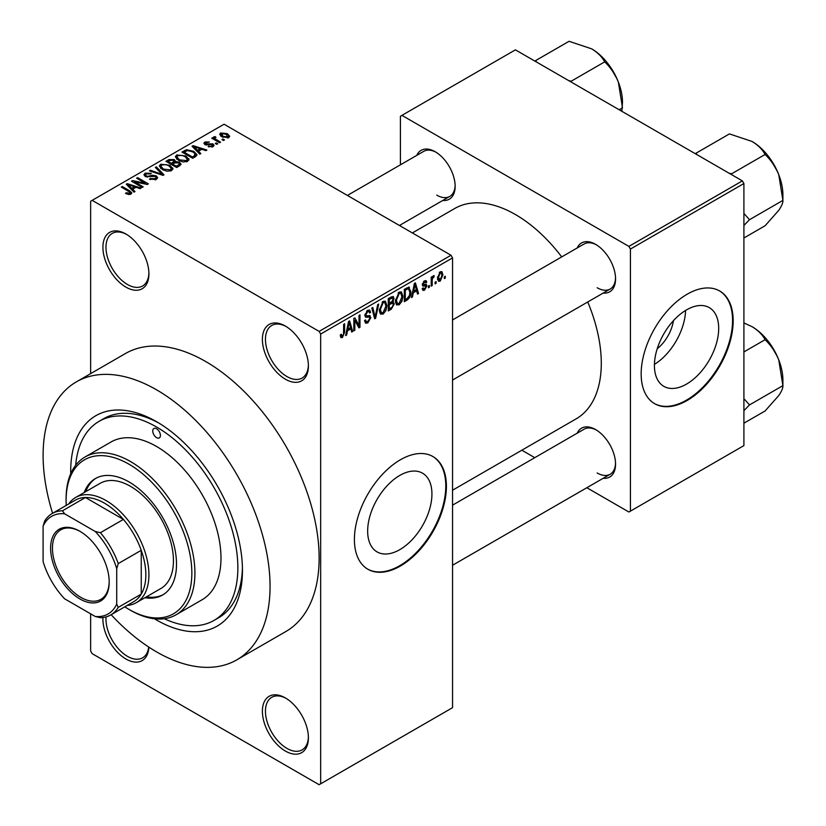<?xml version="1.0" encoding="UTF-8"?>
<svg xmlns="http://www.w3.org/2000/svg" width="826" height="826" viewBox="0 0 826 826"><rect width="100%" height="100%" fill="white"/><g stroke="black" fill="none" stroke-linecap="round" stroke-linejoin="round"><path stroke-width="1.24" d="M285.393 379.206A32.534 18.781 60 0 1 262.389 339.362A32.534 18.781 60 0 1 285.393 326.084L285.393 326.084A32.534 18.781 60 0 1 308.397 365.918A32.534 18.781 60 0 1 285.393 379.206M286.178 326.549A30.366 17.532 -120 0 0 271.744 325.465A30.366 17.532 -120 0 0 267.087 349.79A30.366 17.532 -120 0 0 286.932 376.542A30.366 17.532 -120 0 0 302.11 378.05A30.366 17.532 -120 0 0 308.387 365.009M285.393 751.061A32.534 18.781 60 0 1 262.389 711.217A32.534 18.781 60 0 1 285.393 697.939L285.393 697.939A32.534 18.781 60 0 1 308.397 737.773A32.534 18.781 60 0 1 285.393 751.061M286.178 698.404A30.366 17.532 -120 0 0 271.744 697.32A30.366 17.532 -120 0 0 267.087 721.645A30.366 17.532 -120 0 0 286.932 748.397A30.366 17.532 -120 0 0 302.11 749.905A30.366 17.532 -120 0 0 308.387 736.864M148.876 647.15A32.534 18.781 60 0 1 125.913 658.983A32.534 18.781 60 0 1 102.951 617.518M106.069 616.898A30.366 17.532 -120 0 0 127.441 656.319A30.366 17.532 -120 0 0 142.619 657.826A30.366 17.532 -120 0 0 148.732 647.047M125.913 287.128A32.534 18.781 60 0 1 102.909 247.284A32.534 18.781 60 0 1 125.913 234.006L125.913 234.006A32.534 18.781 60 0 1 148.917 273.85A32.534 18.781 60 0 1 125.913 287.128M126.688 234.47A30.366 17.532 -120 0 0 112.264 233.386A30.366 17.532 -120 0 0 107.607 257.712A30.366 17.532 -120 0 0 127.441 284.474A30.366 17.532 -120 0 0 142.619 285.972A30.366 17.532 -120 0 0 148.897 272.941M399.794 549.651A45.451 26.246 120 0 0 429.489 509.601A45.451 26.246 120 0 0 422.52 473.174A45.451 26.246 120 0 0 399.794 475.425A45.451 26.246 120 0 0 370.1 515.476A45.451 26.246 120 0 0 377.069 551.902A45.451 26.246 120 0 0 399.794 549.651M400.404 566.017A65.058 37.562 120 0 0 442.912 508.682A65.058 37.562 120 0 0 432.938 456.551A65.058 37.562 120 0 0 400.404 459.772A65.058 37.562 120 0 0 357.906 517.107A65.058 37.562 120 0 0 367.88 569.238A65.058 37.562 120 0 0 400.404 566.017M367.57 569.062A65.058 37.562 120 0 0 399.794 565.665A65.058 37.562 120 0 0 442.209 508.61A65.058 37.562 120 0 0 432.628 456.375M577.188 247.976A28.198 16.272 60 0 1 595.618 244.362L595.618 244.362A28.198 16.272 60 0 1 615.556 278.889A28.198 16.272 60 0 1 603.207 293.054M596.403 244.837A26.029 15.023 -120 0 0 584.137 243.959L452.545 319.941M416.779 155.371A28.198 16.272 60 0 1 435.219 151.757L435.219 151.757A28.198 16.272 60 0 1 455.147 186.284A28.198 16.272 60 0 1 442.808 200.439M435.994 152.221A26.029 15.023 -120 0 0 423.738 151.354L347.395 195.432M577.188 433.196A28.198 16.272 60 0 1 595.618 429.582L595.618 429.582A28.198 16.272 60 0 1 615.556 464.109A28.198 16.272 60 0 1 603.207 478.275M596.403 430.057A26.029 15.023 -120 0 0 584.137 429.179L452.545 505.151M70.726 473.721A121.443 70.117 60 0 1 156.579 421.704A121.443 70.117 60 0 1 242.452 570.446A121.443 70.117 60 0 1 156.579 620.027A121.443 70.117 60 0 1 154.483 618.777M158.912 423.088A114.938 66.359 -120 0 0 103.715 418.668L99.11 421.322A114.938 66.359 -120 0 0 75.672 465.245M111.149 614.709A160.481 92.657 -120 0 0 156.579 651.9A160.481 92.657 -120 0 0 236.825 659.84A160.481 92.657 -120 0 0 261.419 531.242A160.481 92.657 -120 0 0 156.579 389.831A160.481 92.657 -120 0 0 76.343 381.88A160.481 92.657 -120 0 0 52.596 513.287M236.825 659.84L285.889 631.508A160.481 92.657 -120 0 0 310.493 502.91A160.481 92.657 -120 0 0 205.653 361.499A160.481 92.657 -120 0 0 125.407 353.549L76.343 381.88M452.545 490.221L576.135 418.865A121.443 70.117 -120 0 0 587.74 301.986M561.721 256.907A121.443 70.117 -120 0 0 515.414 214.533A121.443 70.117 -120 0 0 454.692 208.513L412.37 232.942M673.438 320.664A28.796 16.623 -60 0 1 657.207 348.779M686.551 384.09A45.451 26.246 120 0 0 716.245 344.039A45.451 26.246 120 0 0 709.286 307.613A45.451 26.246 120 0 0 686.551 309.864A45.451 26.246 120 0 0 656.856 349.925A45.451 26.246 120 0 0 663.825 386.341A45.451 26.246 120 0 0 686.551 384.09M654.429 364.38A45.451 26.246 120 0 0 685.559 310.452M687.17 400.455A65.058 37.562 120 0 0 729.668 343.12A65.058 37.562 120 0 0 719.694 290.989A65.058 37.562 120 0 0 687.17 294.211A65.058 37.562 120 0 0 644.662 351.546A65.058 37.562 120 0 0 654.636 403.677A65.058 37.562 120 0 0 687.17 400.455M654.337 403.501A65.058 37.562 120 0 0 686.551 400.104A65.058 37.562 120 0 0 728.976 343.048A65.058 37.562 120 0 0 719.394 290.814M436.097 281.573L436.097 283.339L435.116 283.907L435.116 282.131L436.097 281.573M432.194 280.923L432.194 285.6L431.213 286.157L431.213 277.144L432.194 276.586L432.194 278.021L433.351 275.75L434.28 275.698L432.37 278.971L432.194 280.923L431.213 280.355M429.406 285.435L429.406 287.211L428.426 287.768L428.426 286.002L429.406 285.435M426.897 285.899L424.533 290.174L422.943 290.411L422.148 288.656L423.129 287.933L424.605 288.852L425.917 286.694L425.669 286.023L422.86 286.116L422.292 284.702L424.492 280.861L426.113 280.634L426.753 282.131L425.782 282.864L424.523 282.131L423.263 283.958L423.583 284.526L426.33 284.309L426.897 285.899L424.378 284.454M422.53 288.377L424.605 288.852M425.782 282.864L423.573 281.583M422.468 283.494L423.583 284.526M413.289 292.807L412.442 296.999L411.42 297.587L414.384 283.483L415.416 282.884L418.524 293.488L417.502 294.077L416.665 290.855L413.289 292.807L412.515 292.363M399.154 304.835L396.346 304.505L395.386 300.809L399.154 292.115L401.395 291.908L402.912 296.317L401.942 301.325L399.154 304.835L395.571 302.77M396.955 305.042L396.346 304.505M383.119 314.087L380.321 313.766L379.351 310.07L383.13 301.366L385.36 301.17L386.878 305.568L385.918 310.576L383.119 314.087L379.547 312.022M380.92 314.303L380.321 313.766M342.429 337.576L340.901 337.586L340.322 334.933L341.293 334.21L342.48 336.099L343.523 334.561L343.668 324.308L344.638 323.751L344.638 332.155L342.429 337.576L340.436 336.43M340.322 335.325L342.48 336.099M319.125 331.391L451.006 255.255L452.545 257.908L452.545 707.675L320.664 783.812L320.664 334.045L319.125 331.391L92.171 200.357L90.643 201.245L90.643 373.62M452.545 257.908L320.664 334.045M347.488 330.803L346.641 334.984L345.619 335.583L348.582 321.469L349.615 320.88L352.723 331.474L351.711 332.062L350.864 328.851L347.488 330.803L346.714 330.359M354.819 320.343L354.819 330.266L353.838 330.834L353.838 318.433L354.881 317.834L359 325.392L359 315.46L359.981 314.892L359.981 327.292L358.928 327.891L354.819 320.343L353.838 319.786M369.367 315.48L370.853 317.576L367.807 322.925L365.598 323.224L364.576 320.612L365.557 319.879L366.259 321.613L367.9 321.428L369.872 318.165L369.428 317.06L365.639 317.225L364.855 315.315L367.632 310.308L369.666 310.039L370.575 312.321L369.594 313.044L369.005 311.526L367.663 311.743L365.835 314.789L366.207 315.924L364.855 315.14L366.135 315.873L370.11 315.656M378.7 304.082L375.634 318.247L374.684 318.795L371.793 308.067L372.805 307.489L375.107 317.112L377.678 304.67L378.7 304.082M392.278 301.201L394.27 303.844L391.297 309.203L388.272 310.948L388.272 298.558L393.197 296.451L393.992 298.372L392.939 301.573L393.496 301.707M408.591 287.056L410.863 291.64C411.121 295.027 409.882 297.825 407.166 300.045L404.306 301.696L404.306 289.296L409.479 287.211M442.922 274.8L440.206 281.129L438.565 281.294L437.491 278.032L440.206 271.795L441.869 271.64L442.922 274.8L441.848 274.18M445.297 276.256L445.297 278.032L444.316 278.589L444.316 276.824L445.297 276.256M90.643 613.821L90.643 651.012L92.171 653.665L319.125 784.7L320.664 783.812M224.476 139.914L223.495 140.482L221.967 139.594L222.937 139.026L224.476 139.914M217.785 143.776L216.804 144.344L215.266 143.456L216.247 142.898L217.785 143.776M200.821 153.574L199.799 154.163L192.035 146.254L193.057 145.655L206.903 150.053L205.881 150.642L201.833 149.279L198.457 151.23L200.821 153.574M188.824 160.182L188.824 158.768L187.667 161.328L183.186 161.968L178.54 160.399L175.36 156.795L176.661 154.958L185.933 155.98L188.968 159.501M172.789 169.433L172.789 168.019L171.632 170.579L167.151 171.23L162.505 169.66L159.325 166.057L160.626 164.219L169.908 165.231L172.933 168.762M156.331 179.418L149.475 179.19L150.311 178.55L155.164 178.643L156.104 177.487L155.298 176.444L145.304 176.465L143.93 174.72L145.139 173.161L151.282 173.315L150.446 173.966L146.419 173.873L145.541 174.916L146.316 175.917L147.709 176.372L152.221 175.246L156.259 175.866L157.673 177.714L156.331 179.418M135.02 191.56L133.998 192.148L126.233 184.239L127.256 183.651L141.101 188.049L140.079 188.638L136.032 187.275L132.656 189.226L135.02 191.56M451.006 255.255L224.052 124.22L92.171 200.357M128.66 194.513L125.49 193.356L126.326 192.716L129.744 193.325L129.981 192.251L121.308 187.079L122.289 186.521L129.568 190.723L131.809 192.943L130.952 194.069L128.66 194.513M129.744 194.502L129.981 192.251M143.197 186.841L142.217 187.399L131.489 181.204L132.532 180.605L145.252 183.196L136.641 178.23L137.622 177.662L148.36 183.857L147.307 184.466L134.607 181.875L143.197 186.841M164.013 174.823L163.063 175.37L149.434 170.837L150.446 170.259L162.226 174.4L155.329 167.441L156.351 166.852L164.013 174.823M179.676 165.778L176.65 167.523L165.923 161.328L168.948 159.573L174.338 159.583L175.535 161.493L179.5 162.237L181.101 164.178L179.676 165.778M175.577 161.173L175.535 162.474M195.545 156.61L192.685 158.262L181.957 152.067L186.428 149.713L193.811 151.354L197.042 154.844L195.545 156.61M213.056 146.667L208.162 146.594L212.003 145.985L212.106 144.529L204.951 144.581L203.929 143.259L204.92 142.02L209.412 142.01L206.077 142.65L205.767 143.93L212.891 143.848L214.089 145.355L213.056 146.667M212.003 147.1L212.106 144.529M206.077 142.65L205.767 144.932M220.573 142.165L219.592 142.733L211.786 138.221L212.757 137.663L214.006 138.376L213.789 136.909L215.132 136.61L215.968 137.415L215.121 137.746L215.111 138.809L220.573 142.165M213.469 137.374L213.789 138.087M215.132 136.61L215.111 140.141M228.719 137.622L221.967 136.858L219.664 134.318L220.635 132.955L227.315 133.667L229.7 136.259L228.719 137.622M742.378 180.884L743.906 183.537L630.424 249.06L628.896 246.396L742.378 180.884L515.414 49.849L400.404 116.249L400.404 164.818M400.404 224.92L400.404 226.035M630.424 249.06L630.424 511.129L628.896 512.006L586.832 487.722M534.783 457.676L521.846 450.211M630.424 511.129L743.906 445.606L743.906 183.537M628.896 246.396L401.942 115.372M597.157 287.747A26.029 15.023 -120 0 0 610.166 289.038A26.029 15.023 -120 0 0 615.535 277.98M436.748 195.142A26.029 15.023 -120 0 0 449.757 196.433A26.029 15.023 -120 0 0 455.136 185.375M597.157 472.968A26.029 15.023 -120 0 0 610.166 474.258A26.029 15.023 -120 0 0 615.535 463.2M164.291 618.736A114.938 66.359 -120 0 0 214.048 620.398L218.653 617.745A114.938 66.359 -120 0 0 242.421 567.73M126.326 193.8L126.326 192.716M122.289 187.647L122.289 186.521M127.256 185.282L127.256 183.651M132.656 190.785L132.656 189.226M129.517 185.974L131.726 188.307L134.442 186.738L127.937 184.549L129.517 185.974L129.517 187.585M131.726 189.846L131.726 188.307M127.937 185.974L127.937 184.549M134.442 188.183L134.442 186.738M132.532 181.803L132.532 180.605M145.252 184.043L145.252 183.196M137.622 178.788L137.622 177.662M134.607 183.011L134.607 181.875M150.311 179.603L150.311 178.55M155.164 179.934L155.164 178.643M145.139 176.361L145.139 173.161M146.316 176.919L146.316 175.917M147.709 177.187L147.709 176.372M152.221 176.268L152.221 175.246M156.259 179.459L156.259 175.866M150.446 171.178L150.446 170.259M162.226 175.091L162.226 174.4M156.351 168.483L156.351 166.852M160.626 168.349L160.626 164.219M169.908 166.429L169.908 165.231M161.886 164.942L160.905 166.325L163.496 169.103L170.373 169.857L171.333 168.483L168.896 165.778L166.057 164.622L161.886 164.942M163.496 170.177L163.496 169.103M170.373 171.096L170.373 169.857M168.948 161.018L168.948 159.573M174.338 163.063L174.338 159.583M179.325 165.985L179.5 162.237M168.153 162.608L168.153 161.483L171.354 163.341L174.307 161.142L174.307 163.083M171.354 164.467L171.354 163.341M174.11 163.197L173.532 160.244L169.846 160.502L168.153 161.483M172.613 164.064L176.372 166.232L179.325 164.374L178.53 162.805L174.534 162.949L172.613 164.064L172.613 165.19M176.372 167.358L176.372 166.232M178.447 166.491L178.447 165.035M176.661 159.098L176.661 154.958M185.933 157.177L185.933 155.98M177.92 155.68L176.94 157.074L179.531 159.852L186.408 160.605L187.368 159.222L184.931 156.527L182.092 155.36L177.92 155.68M179.531 160.915L179.531 159.852M186.408 161.844L186.408 160.605M186.428 150.951L186.428 149.713M193.811 152.531L193.811 151.354M184.188 152.232L192.406 156.981L194.162 155.969L195.05 153.646L192.819 151.901L187.512 150.549L184.188 152.232L184.188 153.357M192.406 158.107L192.406 156.981M195.442 156.672L195.05 153.646M194.162 157.415L194.162 155.969M193.057 147.296L193.057 145.655M198.457 152.8L198.457 151.23M195.318 147.988L197.528 150.322L200.243 148.752L193.738 146.553L195.318 147.988L195.318 149.599M197.528 151.85L197.528 150.322M193.738 147.988L193.738 146.553M200.243 150.198L200.243 148.752M208.999 146.925L208.999 145.954M204.92 144.56L204.92 142.02M206.727 145.108L206.727 144.116M212.891 146.76L212.891 143.848M216.247 144.023L216.247 142.898M212.757 138.789L212.757 137.663M214.006 139.511L214.006 138.376M216.526 140.957L216.526 139.831M222.937 140.152L222.937 139.026M220.635 135.949L220.635 132.955M227.315 134.875L227.315 133.667M227.635 138.045L226.417 134.277L221.729 133.616L221.182 136.373M221.729 133.616L222.937 136.29L227.635 136.961L228.172 136.166L228.172 137.88M222.937 137.364L222.937 136.29M345.836 334.52L346.641 334.984M351.339 330.668L352.723 331.474M349.605 328.129L350.864 328.851M348.727 325.031L347.818 329.161L350.534 327.592L349.171 322.419L348.727 325.031L347.932 324.566M347.065 328.727L347.818 329.161M348.469 322.016L349.171 322.419M353.838 329.698L354.819 330.266M356.915 324.184L359 325.392M357.968 326.125L359.981 327.292M364.596 321.077L367.807 322.925M367.374 310.473L370.575 312.321M366.579 311.113L367.663 311.743M364.947 314.283L365.835 314.789M367.756 315.79L370.853 317.576M374.333 317.494L375.634 318.247M374.064 316.513L375.107 317.112M385.845 304.97L386.878 305.568M385.153 310.142L385.918 310.576M383.13 302.812L380.332 309.523L381.457 312.786L383.109 312.641L385.907 306.095L384.813 302.688L382.056 302.192M379.392 308.976L380.332 309.523M391.297 296.813L393.992 298.372M391.152 302.048L394.27 303.844M389.252 299.435L389.252 303.142L392.113 301.376L393.021 299.136L392.577 297.949L389.252 299.435L388.272 298.878M388.272 302.574L389.252 303.142M389.252 304.587L389.252 308.934L392.329 307.004L393.3 304.422L392.784 303.08L389.252 304.587L388.272 304.03M388.272 308.377L389.252 308.934M389.924 302.75L391.173 303.483M401.88 295.718L402.912 296.317M401.178 300.881L401.942 301.325M399.165 293.56L396.366 300.272L397.492 303.524L399.144 303.39L401.942 296.844L400.837 293.436L398.091 292.941M395.417 299.724L396.366 300.272M405.917 299.322L407.166 300.045M409.841 291.051L410.863 291.64M405.287 290.184L405.287 299.683L407.042 298.671L409.5 295.44L409.882 292.187L408.405 288.625L405.287 290.184L404.306 289.616M404.306 299.115L405.287 299.683M405.762 288.46L407.011 289.183M406.939 287.778L408.88 288.749L407.063 287.706M411.637 296.534L412.442 296.999M417.14 292.683L418.524 293.488M415.406 290.132L416.665 290.855M414.528 287.035L413.609 291.165L416.335 289.606L414.972 284.433L414.528 287.035L413.733 286.581M412.855 290.731L413.609 291.165M414.27 284.03L414.972 284.433M422.179 288.811L424.533 290.174M422.334 284.092L425.669 286.023M424.523 280.85L426.753 282.131M428.426 286.643L429.406 287.211M431.213 285.032L432.194 285.6M431.213 277.453L432.194 278.021M432.752 276.421L434.001 277.144M432.525 276.947L433.299 277.391M431.213 278.31L432.37 278.971M435.116 282.781L436.097 283.339M437.615 279.632L440.206 281.129M440.175 273.096L438.461 277.464L440.237 279.828L441.951 275.45L441.208 273.014L439.256 272.559M437.532 276.927L438.461 277.464M437.522 278.94L440.237 279.828M444.316 277.464L445.297 278.032M156.579 437.635A5.421 3.128 -120 0 0 159.294 437.904A5.421 3.128 -120 0 0 160.12 433.557A5.421 3.128 -120 0 0 156.579 428.787A5.421 3.128 -120 0 0 153.873 428.518A5.421 3.128 -120 0 0 153.037 432.855A5.421 3.128 -120 0 0 156.579 437.635M144.911 597.714A67.226 38.812 -120 0 0 162.588 595.019A67.226 38.812 -120 0 0 172.892 541.144A67.226 38.812 -120 0 0 128.98 481.909A67.226 38.812 -120 0 0 95.362 478.574A67.226 38.812 -120 0 0 84.19 492.544M146.45 596.826A67.226 38.812 -120 0 0 163.352 594.565M124.798 606.821A88.919 51.336 -120 0 0 128.98 609.402A88.919 51.336 -120 0 0 191.849 573.099A88.919 51.336 -120 0 0 128.98 464.202A88.919 51.336 -120 0 0 66.101 500.494A88.919 51.336 -120 0 0 66.245 505.409M130.508 610.28L128.98 609.402L130.508 610.28A91.087 52.585 60 0 0 176.052 614.792L202.122 599.748A91.087 52.585 -120 0 0 216.082 526.761A91.087 52.585 -120 0 0 156.579 446.494A91.087 52.585 -120 0 0 111.035 441.982L84.964 457.026A91.087 52.585 60 0 1 130.508 461.538A91.087 52.585 60 0 1 190.011 541.804A91.087 52.585 60 0 1 176.052 614.792M66.101 500.494L66.101 498.728A91.087 52.585 60 0 1 84.964 457.026M214.048 620.398A114.938 66.359 -120 0 0 231.672 528.299A114.938 66.359 -120 0 0 156.579 427.011A114.938 66.359 -120 0 0 99.11 421.322M68.651 504.015A60.721 35.064 60 0 1 75.61 497.489L100.153 483.324A60.721 35.064 60 0 1 130.508 486.328A60.721 35.064 60 0 1 170.177 539.843A60.721 35.064 60 0 1 160.874 588.504L136.331 602.67A60.721 35.064 60 0 1 127.214 605.427M96.136 478.151A67.226 38.812 -120 0 0 85.718 491.656M729.141 173.243L731.691 173.759L765.082 154.483C770.834 159.914 775.397 166.645 778.763 174.689A43.644 25.203 -120 0 1 782.903 194.895L782.903 200.408C783.11 202.628 781.726 205.942 778.763 210.331L765.082 225.756L743.906 237.981M743.906 225.467L749.512 219.685L782.903 200.408L778.763 174.689A43.644 25.203 -120 0 0 752.032 141.442C758.144 145.19 762.491 149.537 765.082 154.483M749.512 219.685L743.906 213.428M696.948 154.658L696.05 153.182L729.441 133.905L752.032 141.442M696.05 153.182L695.451 153.791M50.613 548.216A41.424 23.913 60 0 1 79.905 531.304A41.424 23.913 60 0 1 109.197 582.041A41.424 23.913 60 0 1 79.905 598.953A41.424 23.913 60 0 1 50.613 548.216M80.37 531.583A40.123 23.159 -120 0 0 60.763 529.848A40.123 23.159 -120 0 0 52.451 548.216A40.123 23.159 -120 0 0 69.973 588.597A40.123 23.159 -120 0 0 100.886 599.346A40.123 23.159 -120 0 0 109.187 581.504M75.61 497.489A60.721 35.064 60 0 1 122.403 513.762A60.721 35.064 60 0 1 148.917 574.865A60.721 35.064 60 0 1 136.331 602.67M116.714 604.085L118.242 607.399A58.553 33.804 60 0 1 110.715 614.957L133.719 601.669A58.553 33.804 -120 0 0 141.246 594.111A58.553 33.804 -120 0 0 145.841 574.865A58.553 33.804 -120 0 0 141.246 550.312A58.553 33.804 -120 0 0 123.404 519.42L85.47 497.51A58.553 33.804 -120 0 0 75.166 500.257L52.162 513.535A58.553 33.804 60 0 1 62.466 510.798L64.573 513.782A56.385 32.555 -120 0 0 43.097 526.172L43.097 561.587A56.385 32.555 -120 0 0 64.573 598.778L95.238 616.485A56.385 32.555 -120 0 0 116.714 604.085L116.714 568.67A56.385 32.555 -120 0 0 95.238 531.49L64.573 513.782M95.238 531.49L100.411 532.698L123.404 519.42A58.553 33.804 -120 0 0 85.47 497.51L62.466 510.798M118.242 607.399L141.246 594.111L141.246 550.312L118.242 563.59L116.714 568.67M43.097 526.172L44.635 521.092A58.553 33.804 60 0 1 52.162 513.535M110.715 614.957A58.553 33.804 60 0 1 100.411 617.693L95.238 616.485M100.411 532.698A58.553 33.804 60 0 1 118.242 563.59M743.906 410.687L749.512 404.905L743.906 398.648M743.906 423.201L765.082 410.976L778.763 395.551C781.726 391.163 783.11 387.848 782.903 385.628L749.512 404.905M778.763 359.909L782.903 385.628L782.903 380.115A43.644 25.203 -120 0 0 778.763 359.909A43.644 25.203 -120 0 0 752.032 326.662C758.144 330.41 762.491 334.757 765.082 339.703C770.834 345.123 775.397 351.866 778.763 359.909M743.906 351.928L765.082 339.703M743.906 322.945L752.032 326.662M568.742 80.638L571.293 81.154L604.673 61.878C610.435 67.298 614.998 74.041 618.364 82.084A43.644 25.203 -120 0 1 622.494 102.29L621.854 111.303M619.139 109.734L622.494 107.803L618.364 82.084A43.644 25.203 -120 0 0 591.633 48.827C597.745 52.585 602.092 56.932 604.673 61.878M536.539 62.043L535.651 60.577L569.042 41.3L591.633 48.827M535.651 60.577L535.042 61.186M129.568 191.9L129.568 190.723M149.971 176.919L149.971 175.897M160.151 174.4L160.151 173.646M173.192 163.724L173.192 162.278M184.683 151.943L184.683 150.487M208.286 144.953L208.286 143.734M343.668 331.598L344.638 332.155M364.875 315.738L367.446 317.225M373.589 314.716L374.715 315.377M390.048 308.48L391.297 309.203M389.696 297.732L390.956 298.454M422.292 284.681L424.709 286.075M130.188 192.695L130.188 194.399M156.104 177.487L156.104 179.541M145.541 174.916L145.541 176.588M160.905 166.325L160.905 168.576M171.333 168.483L171.333 170.734M176.94 157.074L176.94 159.325M187.368 159.222L187.368 161.483M212.633 145.221L212.633 146.883M205.385 143.414L205.385 144.798M214.801 138.231L214.801 139.966M366.259 321.613L364.576 320.643M369.428 317.06L367.394 315.883M369.005 311.526L367.281 310.535M384.813 302.688L382.83 301.552M381.457 312.786L379.464 311.629M392.577 297.949L390.946 297.009M392.784 303.08L391.07 302.089M400.837 293.436L398.865 292.29M397.492 303.524L395.499 302.378M425.4 281.996L424.006 281.191M441.208 273.014L439.7 272.146M769.615 157.931L777.4 171.426M452.545 380.032L610.166 289.038M610.166 474.258L452.545 565.252M449.757 196.433L399.443 225.477M769.615 343.151L777.4 356.646M609.206 65.326L617.001 78.821"/></g></svg>
